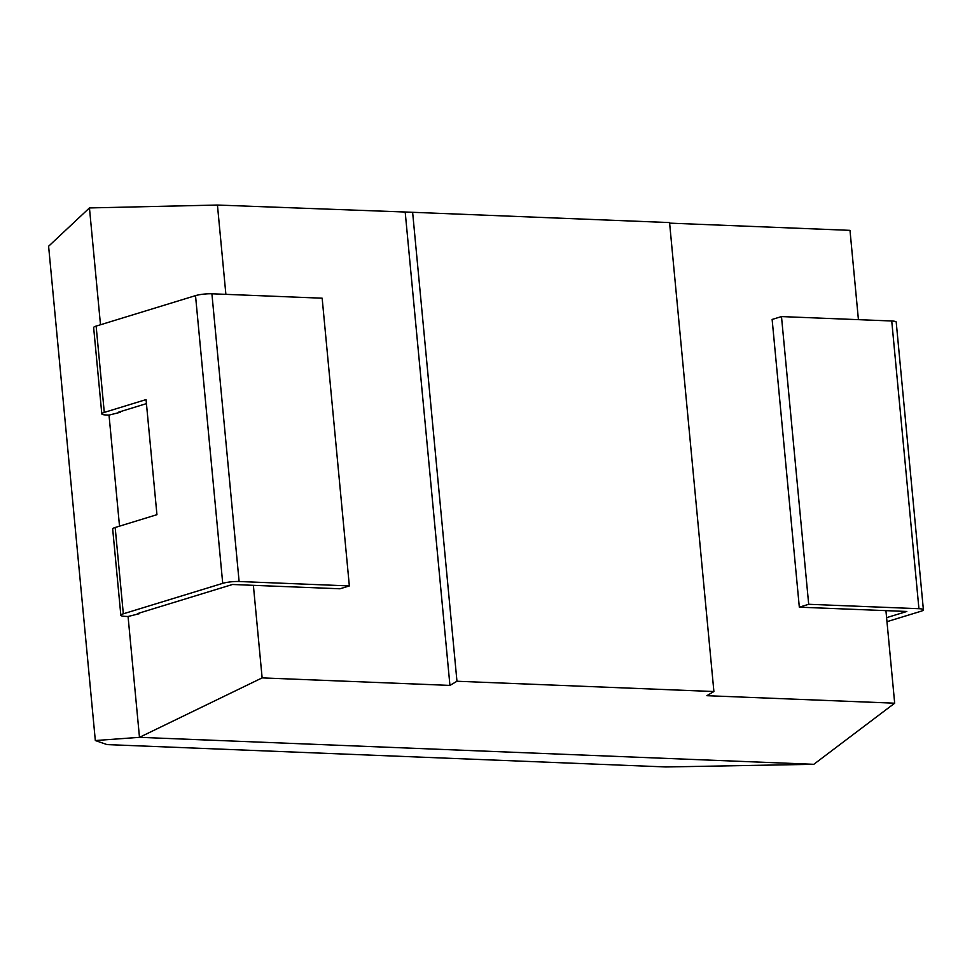<?xml version="1.0" encoding="UTF-8"?>
<svg xmlns="http://www.w3.org/2000/svg" width="972" height="972" viewBox="0 0 972 972"><rect width="100%" height="100%" fill="white"/><g stroke="black" fill="none" stroke-linecap="round" stroke-linejoin="round"><path stroke-width="1.46" d="M146.444 403.623L118.39 412.225L120.261 412.298L120.2 411.666M120.261 412.298L109.022 415.093L106.276 414.983A11.725 1.956 174.6 0 1 101.805 413.878L93.64 327.564A11.725 1.956 -5.4 0 1 96.131 326.094L104.283 412.407A11.725 1.956 174.6 0 0 101.805 413.878M109.022 415.093L119.52 526.156M120.844 615.276L112.679 528.962A11.725 1.956 -5.4 0 1 115.17 527.492L123.323 613.806A11.725 1.956 174.6 0 0 120.844 615.276A11.725 1.956 174.6 0 0 125.303 616.382L128.061 616.491L139.3 613.697L139.239 613.065M128.061 616.491L139.482 737.335L262.136 677.885L253.376 585.326L232.502 584.488L137.429 613.624L139.3 613.697M100.493 324.757L89.448 207.935L217.436 205.043L225.881 294.346M886.974 621.679L920.909 611.279A11.725 1.956 174.6 0 0 923.4 609.808A11.725 1.956 174.6 0 0 918.929 608.703L891.737 320.991L781.488 316.58L772.133 319.448L799.324 607.172L885.929 610.635L894.677 703.193L706.875 695.685L713.898 691.529L456.962 681.251L449.939 685.406L262.136 677.885M669.611 223.135L849.99 230.352L858.422 319.654M885.929 610.635L906.815 611.473L886.598 617.657M713.898 691.529L669.562 222.576L412.626 212.297L456.962 681.251M89.448 207.935L48.6 246.244L95.329 740.543L107.029 744.601L665.856 766.957L813.795 764.308L894.677 703.193M813.795 764.308L139.482 737.335L95.329 740.543M412.626 212.297L217.436 205.043M891.737 320.991A11.725 1.956 -5.4 0 1 896.208 322.097L923.4 609.808M799.324 607.172L808.692 604.292L918.929 608.703M239.112 581.511A11.725 1.956 174.6 0 0 222.722 583.346L195.518 295.634A11.725 1.956 -5.4 0 1 211.908 293.787L239.112 581.511L349.349 585.922L339.981 588.789L253.376 585.326M405.239 212.552L449.939 685.406M808.692 604.292L781.488 316.58M195.518 295.634L96.131 326.094M211.908 293.787L322.157 298.197L349.349 585.922M123.323 613.806L222.722 583.346M115.17 527.492L156.942 514.686L146.055 399.601L104.283 412.407"/></g></svg>

